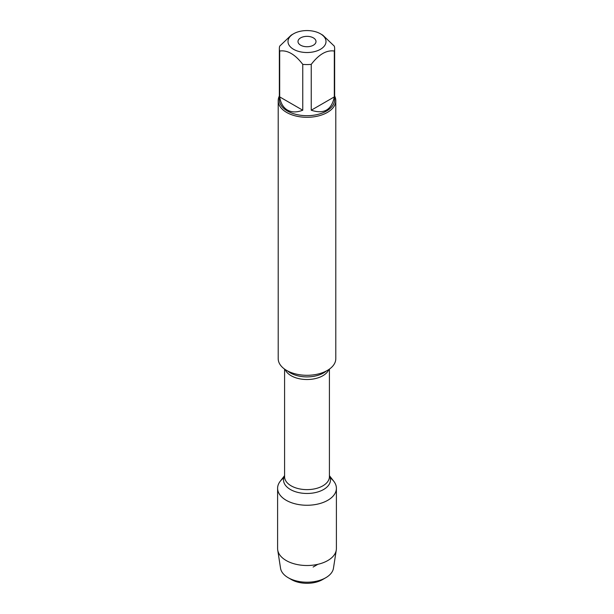 <?xml version="1.0" encoding="UTF-8"?>
<svg xmlns="http://www.w3.org/2000/svg" width="614" height="614" viewBox="0 0 614 614"><rect width="100%" height="100%" fill="white"/><g stroke="black" fill="none" stroke-linecap="round" stroke-linejoin="round"><path stroke-width="0.92" d="M278.203 100.681L278.203 358.676A28.797 16.624 0 0 0 286.638 370.426A28.797 16.624 0 0 0 318.021 374.033A28.797 16.624 0 0 0 335.797 358.676L335.797 100.681A28.797 16.624 180 0 1 318.021 116.038A28.797 16.624 180 0 1 286.638 112.431A28.797 16.624 180 0 1 278.203 100.681A28.797 16.624 180 0 1 279.355 96.022M329.419 475.65L333.839 481.361A29.395 16.969 180 0 1 307 505.261A29.395 16.969 180 0 1 280.161 481.361L284.581 475.65M334.645 96.022A28.797 16.624 180 0 1 335.797 100.681M300.637 45.213A9.003 5.196 0 0 0 310.446 46.342A9.003 5.196 0 0 0 316.003 41.545A9.003 5.196 0 0 0 307 36.349A9.003 5.196 0 0 0 297.997 41.545A9.003 5.196 0 0 0 300.637 45.213M293.561 49.304A19.003 10.975 0 0 0 320.439 49.304A19.003 10.975 0 0 0 320.439 33.785A19.003 10.975 0 0 0 309.916 30.7A19.003 10.975 0 0 0 293.561 33.785A19.003 10.975 0 0 0 293.561 49.304M311.244 110.221C323.916 114.396 331.606 109.96 334.315 96.897L311.244 110.221L311.244 64.37C318.935 54.316 326.625 49.872 334.315 51.046A27.645 15.964 0 0 0 334.645 48.598A27.645 15.964 0 0 0 334.315 46.15L322.78 35.136L320.439 33.785M334.315 96.897L334.315 51.046M293.561 33.785L291.22 35.136L279.685 46.15A27.645 15.964 0 0 0 279.355 48.598A27.645 15.964 0 0 0 279.685 51.046C287.375 49.88 295.065 54.316 302.756 64.37A27.645 15.964 0 0 0 311.244 64.37M279.685 96.897C280.659 103.167 283.246 107.565 287.452 110.083C291.734 112.462 296.838 112.508 302.756 110.221L279.685 96.897L279.685 51.046M302.756 110.221L302.756 64.37M334.645 48.598L334.645 99.737A27.645 15.964 180 0 1 317.576 114.48A27.645 15.964 180 0 1 287.452 111.027A27.645 15.964 180 0 1 279.355 99.737L279.355 48.598M325.788 577.72L322.58 579.578A22.027 12.717 180 0 1 291.42 579.578L288.219 577.72A26.563 15.335 0 0 0 325.788 577.72A26.563 15.335 0 0 0 333.456 568.249L336.28 550.052A29.395 16.969 180 0 1 317.024 564.496A29.395 16.969 180 0 1 286.216 560.536A29.395 16.969 180 0 1 277.72 550.052A29.395 16.969 180 0 1 277.605 548.54L277.605 488.284A29.395 16.969 180 0 1 283.791 477.869M330.209 477.869A29.395 16.969 180 0 1 336.395 488.284L336.395 548.54A29.395 16.969 180 0 1 336.28 550.052M336.395 488.284A29.395 16.969 180 0 1 318.252 503.964A29.395 16.969 180 0 1 286.216 500.287A29.395 16.969 180 0 1 277.605 488.284M277.72 550.052L280.544 568.249A26.563 15.335 0 0 0 288.212 577.72A26.563 15.335 0 0 0 288.219 577.72M313.117 567.052L317.86 564.312M287.544 370.925A23.478 13.554 0 0 0 290.399 372.928A23.478 13.554 0 0 0 326.456 370.925M328.835 369.513A22.419 12.94 180 0 1 307 379.521A22.419 12.94 180 0 1 285.165 369.513M284.581 369.106L284.581 476.679A22.419 12.94 0 0 0 307 489.627A22.419 12.94 0 0 0 329.419 476.679L329.419 369.106M329.419 475.888A23.478 13.554 180 0 1 307 493.472A23.478 13.554 180 0 1 284.581 475.888M291.42 579.578L288.212 577.72"/></g></svg>
